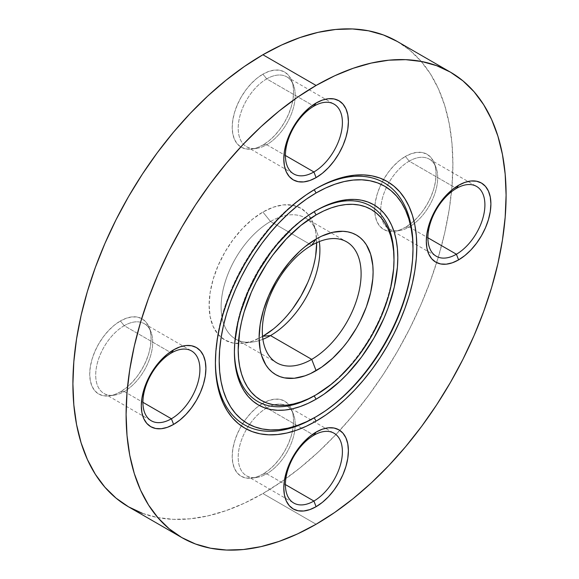 <?xml version="1.0" encoding="UTF-8"?>
<svg xmlns="http://www.w3.org/2000/svg" width="579" height="579" viewBox="0 0 579 579"><rect width="100%" height="100%" fill="white"/><g stroke="black" fill="none" stroke-linecap="round" stroke-linejoin="round"><path stroke-width="0.43" stroke-dasharray="2.9 2.17" d="M215.402 360.804A139.72 80.669 120 0 1 314.202 189.68L316.098 188.58L314.202 189.68A139.72 80.669 120 0 1 315.142 189.138A139.72 80.669 120 0 0 314.202 189.68L314.202 189.68A139.72 80.669 120 0 0 215.41 361.889A139.72 80.669 120 0 1 215.402 360.804L215.402 362.997M413.001 246.719A139.72 80.669 120 0 1 314.202 417.843A139.72 80.669 120 0 0 412.993 247.826M234.401 349.832A112.854 65.152 120 0 1 314.202 211.617L316.098 210.524L314.202 211.617A112.854 65.152 120 0 1 315.142 211.082A112.854 65.152 120 0 0 314.202 211.617L314.202 211.617A112.854 65.152 120 0 0 234.408 350.917A112.854 65.152 120 0 1 234.401 349.832L234.401 352.025M393.995 257.691A112.854 65.152 120 0 1 314.202 395.906A112.854 65.152 120 0 0 393.995 258.799M270.502 221.489A69.864 40.335 -60 0 1 316.648 231.535A69.864 40.335 -60 0 1 319.311 241.573A69.864 40.335 120 0 0 305.43 218.03A69.864 40.335 120 0 0 270.502 221.489L311.712 245.286L270.502 221.489A69.864 40.335 120 0 0 224.862 283.051A69.864 40.335 120 0 0 235.573 339.033A69.864 40.335 120 0 0 262.902 339.28A69.864 40.335 -60 0 1 252.871 341.994A69.864 40.335 -60 0 1 221.923 296.231A69.864 40.335 -60 0 1 270.502 221.489L262.902 212.037L270.502 221.489M316.684 242.702A76.066 43.917 120 0 0 313.145 222.973A76.066 43.917 120 0 0 262.902 212.037L273.397 207.173L283.486 204.879L292.786 205.248L300.935 208.266L307.623 213.817L312.595 221.685L315.656 231.571L316.684 243.093M266.702 407.971A40.306 23.269 -60 0 1 290.636 409.194A40.306 23.269 -60 0 1 293.321 413.768A40.306 23.269 -60 0 1 266.702 473.788L262.902 474.129A43.403 25.063 120 0 0 291.57 409.483A43.403 25.063 120 0 0 262.902 403.245L266.702 407.971L313.905 435.227L266.702 407.971A40.306 23.269 120 0 0 266.094 408.325A40.306 23.269 120 0 0 246.611 429.133A40.306 23.269 120 0 0 246.545 475.786A40.306 23.269 120 0 0 266.702 473.788A40.306 23.269 120 0 0 293.032 438.274A40.306 23.269 120 0 0 286.851 405.973A40.306 23.269 120 0 0 266.702 407.971L262.902 403.245L268.888 400.465L274.649 399.163L279.954 399.372L284.607 401.095L288.422 404.258L291.259 408.752L293.003 414.39L293.596 420.962L293.003 428.221L291.259 435.878L288.422 443.644L284.607 451.215L279.954 458.307L274.649 464.647L268.888 469.989L262.902 474.129L256.91 476.901L251.156 478.211L245.851 478.001L241.197 476.278L237.383 473.108L234.546 468.621L232.794 462.983L232.208 456.404L232.794 449.152L234.546 441.495L237.383 433.729L241.197 426.151L245.851 419.058L251.156 412.726L256.91 407.384L262.902 403.245A43.403 25.063 120 0 0 259.385 405.503A43.403 25.063 120 0 0 241.334 425.912A43.403 25.063 120 0 0 251.952 478.116A43.403 25.063 120 0 0 262.902 474.129L266.702 473.788L285.404 484.587L266.702 473.788A40.306 23.269 -60 0 1 256.533 477.494A40.306 23.269 -60 0 1 246.611 429.133A40.306 23.269 -60 0 1 266.094 408.333A40.306 23.269 -60 0 1 266.702 407.971M409.194 161.157A40.306 23.269 -60 0 1 435.821 166.955A40.306 23.269 -60 0 1 409.194 226.975L405.394 227.315A43.403 25.063 120 0 0 434.069 162.67A43.403 25.063 120 0 0 405.394 156.431L409.194 161.157L456.404 188.414L409.194 161.157A40.306 23.269 120 0 0 388.979 182.544A40.306 23.269 120 0 0 380.707 209.815A40.306 23.269 120 0 0 389.045 228.973A40.306 23.269 120 0 0 409.194 226.975A40.306 23.269 120 0 0 435.524 191.461A40.306 23.269 120 0 0 429.35 159.16A40.306 23.269 120 0 0 409.194 161.157L405.394 156.431L411.387 153.652L417.141 152.349L422.453 152.559L427.099 154.282L430.921 157.452L433.758 161.939L435.502 167.577L436.088 174.156L435.502 181.408L433.758 189.065L430.921 196.831L427.099 204.401L422.453 211.494L417.141 217.834L411.387 223.176L405.394 227.315L399.409 230.095L393.655 231.397L388.343 231.187L383.696 229.465L379.875 226.295L377.038 221.808L375.293 216.17L374.707 209.591L375.293 202.339L377.038 194.682L379.875 186.916L383.696 179.345L388.343 172.252L393.655 165.912L399.409 160.571L405.394 156.431A43.403 25.063 120 0 0 383.559 179.584A43.403 25.063 120 0 0 374.902 205.422A43.403 25.063 120 0 0 394.444 231.303A43.403 25.063 120 0 0 405.394 227.315L409.194 226.975L427.903 237.774L409.194 226.975A40.306 23.269 -60 0 1 399.025 230.681A40.306 23.269 -60 0 1 393.727 230.637A40.306 23.269 -60 0 1 380.707 209.815A40.306 23.269 -60 0 1 388.979 182.544A40.306 23.269 -60 0 1 409.194 161.157M266.702 78.889A40.306 23.269 -60 0 1 293.321 84.679A40.306 23.269 -60 0 1 266.702 144.707L262.902 145.04A43.403 25.063 120 0 0 291.57 80.401A43.403 25.063 120 0 0 262.902 74.163L266.702 78.889L313.905 106.138L266.702 78.889A40.306 23.269 120 0 0 240.372 114.403A40.306 23.269 120 0 0 246.545 146.697A40.306 23.269 120 0 0 266.702 144.707A40.306 23.269 120 0 0 293.032 109.185A40.306 23.269 120 0 0 286.851 76.891A40.306 23.269 120 0 0 266.702 78.889L262.902 74.163L268.888 71.383L274.649 70.073L279.954 70.291L284.607 72.013L288.422 75.176L291.259 79.663L293.003 85.308L293.596 91.88L293.003 99.132L291.259 106.789L288.422 114.555L284.607 122.133L279.954 129.226L274.649 135.566L268.888 140.907L262.902 145.04L256.91 147.819L251.156 149.129L245.851 148.912L241.197 147.189L237.383 144.026L234.546 139.539L232.794 133.894L232.208 127.322L232.794 120.07L234.546 112.413L237.383 104.647L241.197 97.069L245.851 89.977L251.156 83.637L256.91 78.295L262.902 74.163A43.403 25.063 120 0 0 232.715 120.598A43.403 25.063 120 0 0 251.952 149.035A43.403 25.063 120 0 0 262.902 145.04L266.702 144.707L285.404 155.505L266.702 144.707A40.306 23.269 -60 0 1 256.533 148.405A40.306 23.269 -60 0 1 238.671 122.003A40.306 23.269 -60 0 1 266.702 78.889M124.203 325.695A40.306 23.269 -60 0 1 150.829 331.492A40.306 23.269 -60 0 1 124.203 391.513L120.403 391.853A43.403 25.063 120 0 0 149.078 327.215A43.403 25.063 120 0 0 120.403 320.969L124.203 325.695L171.406 352.951L124.203 325.695A40.306 23.269 120 0 0 97.873 361.216A40.306 23.269 120 0 0 104.054 393.51A40.306 23.269 120 0 0 124.203 391.513A40.306 23.269 120 0 0 150.533 355.998A40.306 23.269 120 0 0 144.359 323.704A40.306 23.269 120 0 0 124.203 325.695L120.403 320.969L126.388 318.197L132.15 316.887L137.455 317.097L142.108 318.819L145.922 321.989L148.76 326.476L150.504 332.122L151.097 338.693L150.504 345.945L148.76 353.603L145.922 361.368L142.108 368.946L137.455 376.039L132.15 382.372L126.388 387.713L120.403 391.853L114.418 394.632L108.657 395.935L103.352 395.725L98.698 394.002L94.884 390.839L92.047 386.345L90.302 380.707L89.709 374.135L90.302 366.876L92.047 359.219L94.884 351.453L98.698 343.883L103.352 336.79L108.657 330.45L114.418 325.108L120.403 320.969A43.403 25.063 120 0 0 90.223 367.412A43.403 25.063 120 0 0 109.453 395.848A43.403 25.063 120 0 0 120.403 391.853L124.203 391.513L142.912 402.318L124.203 391.513A40.306 23.269 -60 0 1 114.034 395.218A40.306 23.269 -60 0 1 96.179 368.816A40.306 23.269 -60 0 1 124.203 325.695M142.369 513.32L157.343 517.503L173.338 519.334L190.194 518.813L207.745 515.925L225.832 510.714L244.28 503.231L262.902 493.532L316.098 524.248L262.902 493.532A268.692 155.129 120 0 0 339.793 430.371A268.692 155.129 120 0 0 436.646 262.62A268.692 155.129 120 0 0 397.245 41.449L409.773 50.17L420.875 61.048L430.465 73.982L438.433 88.84L444.715 105.487L449.246 123.754L451.982 143.476L452.894 164.45L451.982 186.481L449.246 209.359L444.715 232.859L438.433 256.758L430.465 280.822L420.875 304.822L409.773 328.525L397.245 351.706L383.436 374.143L368.454 395.616L352.466 415.917L335.61 434.858L318.052 452.242L299.965 467.919L281.524 481.721L262.902 493.532A268.692 155.129 120 0 1 128.552 506.842M262.902 336.254L252.408 341.118L242.319 343.405L233.019 343.036L224.869 340.018L218.182 334.467L213.21 326.599L210.148 316.713L209.113 305.198L210.148 292.482L213.21 279.064L218.182 265.457L224.869 252.183L233.019 239.757L242.319 228.647L252.408 219.289L262.902 212.037A76.066 43.917 120 0 0 210.003 293.415A76.066 43.917 120 0 0 243.708 343.246A76.066 43.917 120 0 0 262.562 336.442M315.656 255.802L312.595 269.221L307.623 282.827M292.786 308.535L283.486 319.637L273.397 329.002M316.648 231.535L313.145 222.973M293.321 413.768L291.57 409.483M435.821 166.955L434.069 162.67M293.321 84.679L291.57 80.401M150.829 331.492L149.078 327.215M305.43 218.03L346.64 241.819M144.359 323.704L191.562 350.954M286.851 76.891L334.054 104.14M429.35 159.16L476.553 186.416M286.851 405.973L334.054 433.23M246.545 475.786L293.756 503.035M389.045 228.973L436.248 256.222M246.545 146.697L293.756 173.953M104.054 393.51L151.257 420.767M235.573 339.033L276.784 362.823M114.034 395.218L109.453 395.848M256.533 148.405L251.952 149.035M399.025 230.681L394.444 231.303M256.533 477.494L251.952 478.116M252.871 341.994L243.708 343.246M314.202 211.617L316.098 210.517M314.202 395.906L316.098 394.806M314.202 189.68L316.098 188.58M314.202 417.843L316.098 416.742"/><path stroke-width="0.87" d="M314.202 417.843L316.098 416.742A137.035 79.12 -60 0 1 219.202 360.804A137.035 79.12 -60 0 1 316.098 192.966L314.209 189.695L316.098 192.966L306.602 198.988L297.193 206.03L287.973 214.027L279.02 222.893L270.422 232.548L262.265 242.905L254.63 253.855L247.58 265.298L241.197 277.124L235.53 289.211L230.645 301.449L226.577 313.724L223.371 325.912L221.062 337.897L219.665 349.564L219.202 360.804L219.665 371.501L221.062 381.554L223.371 390.868L226.577 399.358L230.645 406.936L235.53 413.536L241.197 419.08L247.58 423.531L254.63 426.839L262.265 428.967L270.422 429.908L279.02 429.64L287.973 428.171L297.193 425.507L306.602 421.693L316.098 416.742L325.601 410.721L335.002 403.679L344.23 395.689L353.183 386.823L361.774 377.161L369.93 366.811L377.573 355.861L384.615 344.418L391.006 332.592L396.666 320.505L401.558 308.26L405.618 295.992L408.825 283.804L411.133 271.819L412.53 260.152L413.001 248.912L412.53 238.215L411.133 228.162L408.825 218.84L405.618 210.351L401.558 202.773L396.666 196.18L391.006 190.629L384.615 186.185L377.573 182.877L369.93 180.742L361.774 179.808L353.183 180.076L344.23 181.545L335.002 184.202L325.601 188.023L316.098 192.966A137.035 79.12 -60 0 1 413.001 248.912A137.035 79.12 -60 0 1 316.098 416.742L314.202 417.843L316.098 421.136L314.202 417.843A139.72 80.669 120 0 1 215.41 361.889A139.72 80.669 120 0 0 314.202 417.843M412.993 247.826A139.72 80.669 120 0 0 315.142 189.138A139.72 80.669 120 0 1 413.001 246.719L413.001 248.912M316.098 188.58A142.405 82.218 -60 0 1 416.8 246.719A142.405 82.218 -60 0 1 316.098 421.136L306.226 426.274L296.455 430.24L286.866 433.005L277.565 434.532L268.634 434.807L260.152 433.837L252.22 431.623L244.895 428.185L238.258 423.56L232.374 417.799L227.294 410.945L223.067 403.064L219.738 394.241L217.335 384.565L215.887 374.114L215.402 362.997L215.887 351.315L217.335 339.193L219.738 326.737L223.067 314.071L227.294 301.319L232.374 288.595L238.258 276.031L244.895 263.749L252.22 251.858L260.152 240.473L268.634 229.718L277.565 219.68L286.866 210.466L296.455 202.158L306.226 194.841L316.098 188.58L325.97 183.442L335.748 179.476L345.33 176.711L354.637 175.184L363.569 174.901L372.044 175.878L379.983 178.093L387.3 181.531L393.937 186.148L399.828 191.917L404.909 198.771L409.129 206.645L412.458 215.468L414.861 225.151L416.315 235.602L416.8 246.719L416.315 258.393L414.861 270.523L412.458 282.979L409.129 295.645L404.909 308.397L399.828 321.121L393.937 333.678L387.3 345.967L379.983 357.858L372.044 369.236L363.569 379.998L354.637 390.036L345.33 399.249L335.748 407.558L325.97 414.875L316.098 421.136A142.405 82.218 -60 0 1 215.402 362.997A142.405 82.218 -60 0 1 316.098 188.58L316.098 188.58M314.202 395.906L316.098 394.806A110.162 63.603 -60 0 1 238.201 349.832A110.162 63.603 -60 0 1 316.098 214.91L314.209 211.639L316.098 214.91L300.899 225.412L286.287 238.968L272.825 255.049L266.68 263.858L255.882 282.559L251.329 292.279L244.128 311.987L241.559 321.786L239.699 331.42L238.201 349.832L238.577 358.43L239.699 366.514L241.559 374.005L244.128 380.83L247.399 386.924L251.329 392.222L255.882 396.687L261.02 400.263L266.68 402.919L272.825 404.634L279.382 405.387L286.287 405.17L293.488 403.99L300.899 401.855L308.462 398.779L316.098 394.806L331.297 384.304L338.715 377.877L352.821 362.982L359.378 354.659L371.182 336.66L380.866 317.437L388.068 297.729L390.644 287.929L393.626 268.917L393.995 259.884L393.626 251.286L392.504 243.202L390.644 235.711L388.068 228.886L384.796 222.792L380.866 217.487L376.314 213.029L371.182 209.453L365.515 206.797L359.378 205.082L352.821 204.329L345.909 204.546L338.715 205.726L331.297 207.861L323.733 210.93L316.098 214.91A110.162 63.603 -60 0 1 393.995 259.884A110.162 63.603 -60 0 1 316.098 394.806L314.202 395.906L316.098 399.192L314.202 395.906A112.854 65.152 120 0 1 234.408 350.917A112.854 65.152 120 0 0 314.202 395.906M393.995 258.799A112.854 65.152 120 0 0 315.142 211.082A112.854 65.152 120 0 1 393.995 257.691L393.995 259.884M316.098 210.517A115.539 66.708 -60 0 1 397.795 257.691A115.539 66.708 -60 0 1 316.098 399.192L308.093 403.36L300.161 406.581L292.381 408.825L284.832 410.062L277.587 410.287L270.711 409.498L264.27 407.703L258.328 404.916L252.943 401.167L248.167 396.485L244.048 390.926L240.618 384.536L237.918 377.378L235.971 369.525L234.792 361.043L234.401 352.025L234.792 342.551L237.918 322.612L240.618 312.334L248.167 291.664L258.328 271.5L270.711 252.625L277.587 243.897L292.381 228.271L300.161 221.533L308.093 215.598L316.098 210.517L324.11 206.348L332.035 203.128L339.815 200.891L347.364 199.654L354.609 199.422L361.491 200.211L367.926 202.013L373.868 204.8L379.252 208.549L384.029 213.224L388.154 218.79L391.578 225.18L394.277 232.338L396.224 240.191L397.404 248.666L397.795 257.691L397.404 267.165L394.277 287.104L388.154 307.731L384.029 318.052L373.868 338.208L361.491 357.091L347.364 373.962L339.815 381.438L324.11 394.118L316.098 399.192A115.539 66.708 -60 0 1 234.401 352.025A115.539 66.708 -60 0 1 316.098 210.517L316.098 210.517M273.397 329.002L262.902 336.254L270.502 335.574A69.864 40.335 -60 0 1 262.902 339.28A69.864 40.335 120 0 0 270.502 335.574L311.712 359.364A69.864 40.335 -60 0 1 276.784 362.823A69.864 40.335 -60 0 1 266.072 306.841A69.864 40.335 -60 0 1 311.712 245.286A69.864 40.335 -60 0 1 346.64 241.819A69.864 40.335 -60 0 1 357.352 297.801A69.864 40.335 -60 0 1 311.712 359.364A69.864 40.335 120 0 0 361.108 273.802A69.864 40.335 120 0 0 311.712 245.286L316.098 239.04A80.611 46.537 -60 0 1 373.1 271.949A80.611 46.537 -60 0 1 316.098 370.676L311.712 359.364L270.502 335.574A69.864 40.335 120 0 0 319.311 241.573A69.864 40.335 -60 0 1 270.502 335.574L262.902 336.254A76.066 43.917 120 0 0 316.684 242.702L315.656 255.802M456.404 254.232A40.306 23.269 120 0 0 484.905 204.865A40.306 23.269 120 0 0 456.404 188.414L458.597 185.294A45.676 26.373 -60 0 1 490.898 203.938A45.676 26.373 -60 0 1 458.597 259.884L456.404 254.232L427.903 237.774L456.404 254.232A40.306 23.269 -60 0 1 436.248 256.222A40.306 23.269 -60 0 1 430.074 223.928A40.306 23.269 -60 0 1 456.404 188.414A40.306 23.269 -60 0 1 476.553 186.416A40.306 23.269 -60 0 1 482.734 218.71A40.306 23.269 -60 0 1 456.404 254.232L458.597 259.884L452.293 262.808L446.235 264.183L440.655 263.959L435.755 262.142L431.739 258.813L428.757 254.087L426.918 248.152L426.296 241.233L426.918 233.598L428.757 225.542L431.739 217.371L435.755 209.403L440.655 201.933L446.235 195.268L452.293 189.644L458.597 185.294L464.901 182.371L470.959 180.995L476.539 181.22L481.439 183.029L485.455 186.358L488.437 191.084L490.275 197.019L490.898 203.938L490.275 211.574L488.437 219.629L485.455 227.8L481.439 235.776L476.539 243.238L470.959 249.911L464.901 255.527L458.597 259.884A45.676 26.373 -60 0 1 426.296 241.233A45.676 26.373 -60 0 1 458.597 185.294L456.404 188.414A40.306 23.269 120 0 0 427.903 237.774A40.306 23.269 120 0 0 456.404 254.232M313.905 501.038A40.306 23.269 120 0 0 342.406 451.678A40.306 23.269 120 0 0 313.905 435.227L316.098 432.1A45.676 26.373 -60 0 1 348.399 450.751A45.676 26.373 -60 0 1 316.098 506.697L313.905 501.038L285.404 484.587L313.905 501.038A40.306 23.269 -60 0 1 293.756 503.035A40.306 23.269 -60 0 1 287.575 470.741A40.306 23.269 -60 0 1 313.905 435.227A40.306 23.269 -60 0 1 334.054 433.23A40.306 23.269 -60 0 1 340.235 465.523A40.306 23.269 -60 0 1 313.905 501.038L316.098 506.697L309.801 509.614L303.736 510.989L298.156 510.772L293.264 508.955L289.247 505.626L286.258 500.9L284.419 494.965L283.797 488.046L284.419 480.411L286.258 472.355L289.247 464.184L293.264 456.216L298.156 448.747L303.736 442.081L309.801 436.457L316.098 432.1L322.402 429.184L328.459 427.809L334.047 428.026L338.939 429.842L342.956 433.172L345.938 437.898L347.776 443.832L348.399 450.751L347.776 458.387L345.938 466.442L342.956 474.614L338.939 482.582L334.047 490.051L328.459 496.717L322.402 502.34L316.098 506.697A45.676 26.373 -60 0 1 283.797 488.046A45.676 26.373 -60 0 1 316.098 432.1L313.905 435.227A40.306 23.269 120 0 0 285.404 484.587A40.306 23.269 120 0 0 313.905 501.038M171.406 418.769A40.306 23.269 120 0 0 199.907 369.409A40.306 23.269 120 0 0 171.406 352.951L173.606 349.832A45.676 26.373 -60 0 1 205.9 368.476A45.676 26.373 -60 0 1 173.606 424.421L171.406 418.769L142.912 402.318L171.406 418.769A40.306 23.269 -60 0 1 151.257 420.767A40.306 23.269 -60 0 1 145.076 388.466A40.306 23.269 -60 0 1 171.406 352.951A40.306 23.269 -60 0 1 191.562 350.954A40.306 23.269 -60 0 1 197.736 383.255A40.306 23.269 -60 0 1 171.406 418.769L173.606 424.421L167.302 427.345L161.244 428.721L155.657 428.496L150.764 426.687L146.748 423.35L143.758 418.624L141.927 412.689L141.305 405.778L141.927 398.142L143.758 390.08L146.748 381.908L150.764 373.94L155.657 366.478L161.244 359.805L167.302 354.189L173.606 349.832L179.903 346.908L185.96 345.533L191.548 345.757L196.44 347.566L200.457 350.903L203.446 355.629L205.284 361.564L205.9 368.476L205.284 376.111L203.446 384.174L200.457 392.345L196.44 400.313L191.548 407.775L185.96 414.448L179.903 420.072L173.606 424.421A45.676 26.373 -60 0 1 141.305 405.778A45.676 26.373 -60 0 1 173.606 349.832L171.406 352.951A40.306 23.269 120 0 0 142.912 402.311A40.306 23.269 120 0 0 171.406 418.769M313.905 171.956A40.306 23.269 120 0 0 342.406 122.596A40.306 23.269 120 0 0 313.905 106.138L316.098 103.019A45.676 26.373 -60 0 1 348.399 121.67A45.676 26.373 -60 0 1 316.098 177.608L313.905 171.956L285.404 155.505L313.905 171.956A40.306 23.269 -60 0 1 293.756 173.953A40.306 23.269 -60 0 1 287.575 141.66A40.306 23.269 -60 0 1 313.905 106.138A40.306 23.269 -60 0 1 334.054 104.14A40.306 23.269 -60 0 1 340.235 136.441A40.306 23.269 -60 0 1 313.905 171.956L316.098 177.608L309.801 180.532L303.736 181.907L298.156 181.683L293.264 179.874L289.247 176.544L286.258 171.818L284.419 165.883L283.797 158.964L284.419 151.329L286.258 143.274L289.247 135.102L293.264 127.127L298.156 119.665L303.736 112.992L309.801 107.376L316.098 103.019L322.402 100.095L328.459 98.72L334.047 98.944L338.939 100.753L342.956 104.09L345.938 108.816L347.776 114.751L348.399 121.67L347.776 129.305L345.938 137.361L342.956 145.532L338.939 153.5L334.047 160.962L328.459 167.635L322.402 173.259L316.098 177.608A45.676 26.373 -60 0 1 283.797 158.964A45.676 26.373 -60 0 1 316.098 103.019L313.905 106.138A40.306 23.269 120 0 0 285.404 155.505A40.306 23.269 120 0 0 313.905 171.956M181.755 537.551L128.552 506.842L116.032 498.114L104.922 487.236L95.34 474.302L87.364 459.444L81.089 442.797L76.558 424.53L73.823 404.815L72.903 383.834L73.823 361.803L76.558 338.925L81.089 315.425L87.364 291.526L95.34 267.462L104.922 243.462L116.032 219.759L128.552 196.578L142.369 174.141L157.343 152.668L173.338 132.367L190.194 113.433L207.745 96.042L225.832 80.372L244.28 66.563L262.902 54.752L281.524 45.061L299.965 37.57L318.052 32.359L335.61 29.478L352.466 28.95L368.454 30.788L383.436 34.964L397.245 41.449A268.692 155.129 120 0 0 262.902 54.752L316.098 85.468A268.692 155.129 -60 0 1 450.448 72.158A268.692 155.129 -60 0 1 491.636 287.466A268.692 155.129 -60 0 1 316.098 524.248L334.72 512.437L353.168 498.628L371.255 482.958L388.806 465.567L405.662 446.633L421.657 426.332L436.631 404.859L450.448 382.422L462.968 359.241L474.078 335.538L483.66 311.538L491.636 287.474L497.911 263.575L502.442 240.075L505.178 217.197L506.097 195.166L505.178 174.185L502.442 154.47L497.911 136.203L491.636 119.556L483.66 104.698L474.078 91.764L462.968 80.886L450.448 72.158L436.631 65.68L421.657 61.497L405.662 59.666L388.806 60.187L371.255 63.075L353.168 68.286L334.72 75.769L316.098 85.468L297.476 97.279L279.035 111.081L260.948 126.758L243.39 144.142L226.534 163.083L210.546 183.384L195.564 204.857L181.755 227.294L169.227 250.475L158.125 274.178L148.535 298.178L140.567 322.242L134.285 346.141L129.754 369.641L127.018 392.519L126.106 414.55L127.018 435.524L129.754 455.246L134.285 473.513L140.567 490.16L148.535 505.018L158.125 517.952L169.227 528.83L181.755 537.551L195.564 544.036L210.546 548.212L226.534 550.05L243.39 549.522L260.948 546.641L279.035 541.43L297.476 533.939L316.098 524.248A268.692 155.129 -60 0 1 181.755 537.551A268.692 155.129 -60 0 1 140.567 322.242A268.692 155.129 -60 0 1 316.098 85.468L262.902 54.752A268.692 155.129 120 0 0 87.364 291.534A268.692 155.129 120 0 0 128.552 506.842L142.369 513.32M316.098 239.04L321.685 236.131L332.643 232.324L342.971 231.296L347.769 231.853L352.256 233.105L356.403 235.045L360.16 237.665L363.489 240.929L366.369 244.808L370.647 254.261L372.825 265.66L373.1 271.949L372.825 278.557L370.647 292.475L366.369 306.863L360.16 321.171L356.403 328.127L347.769 341.299L342.971 347.393L332.643 358.285L321.685 367.129L310.51 373.585L304.981 375.829L294.284 378.261L284.434 377.863L279.939 376.611L275.792 374.664L272.036 372.051L268.707 368.787L265.833 364.908L261.556 355.455L260.195 349.969L259.103 337.767L260.195 324.291L263.438 310.076L268.707 295.652L275.792 281.589L279.939 274.859L289.232 262.323L299.553 251.424L304.981 246.726L316.098 239.04L311.712 245.286A69.864 40.335 120 0 0 262.316 330.841A69.864 40.335 120 0 0 311.712 359.364L316.098 370.676A80.611 46.537 -60 0 1 259.103 337.767A80.611 46.537 -60 0 1 316.098 239.04M307.623 282.827L300.935 296.101L292.786 308.535M397.245 41.449L450.448 72.158"/></g></svg>
